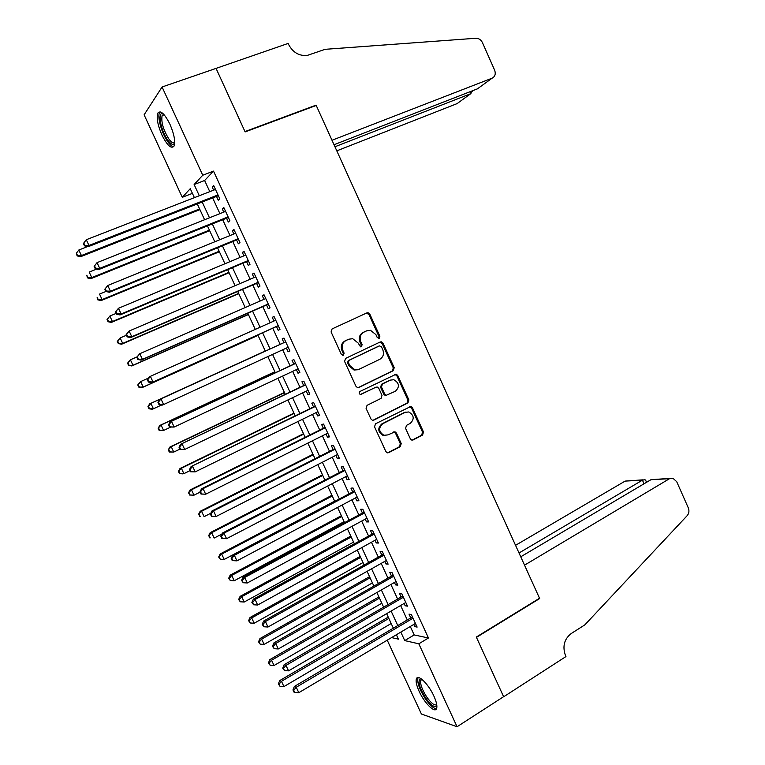 <?xml version="1.0" encoding="UTF-8"?>
<svg xmlns="http://www.w3.org/2000/svg" width="765" height="765" viewBox="0 0 765 765"><rect width="100%" height="100%" fill="white"/><g stroke="black" fill="none" stroke-linecap="round" stroke-linejoin="round"><path stroke-width="1.15" d="M379.211 338.321L379.88 336.237L369.791 314.08L368.041 312.713L366.932 312.875L332.077 328.931L331.082 331.953L341.372 354.425L343.418 355.256L344.107 353.134L342.777 350.236C341.286 345.952 342.328 342.73 345.923 340.559L348.84 339.191L352.722 338.704L358.106 343.016L360.583 346.841L361.443 346.736L362.113 344.632L360.803 341.745C359.32 337.499 360.344 334.305 363.891 332.153L366.76 330.805L370.49 330.308L375.911 334.63L377.222 337.499L379.211 338.321M378.637 338.455L379 336.562L368.931 314.444L366.359 313.134M342.854 355.39L343.284 353.43L341.955 350.542L342.777 350.236M360.87 346.861L361.262 344.939L359.952 342.06L360.803 341.745M419.153 691.35C416.533 685.536 415.605 681.366 416.38 678.851C417.853 673.697 428.496 683.996 433.86 696.016C436.471 701.84 437.389 705.999 436.624 708.476C435.036 713.688 424.384 703.092 419.153 691.35M161.97 135.08C157.733 125.259 156.337 117.963 157.762 113.182C160.449 109.883 164.494 113.536 169.897 124.16C174.133 134.057 175.529 141.334 174.095 146.01C171.36 149.28 167.315 145.637 161.97 135.08M410.356 438.833L411.742 440.076L413.167 439.932L422.576 435.036L423.494 432.015L412.402 407.659L410.929 406.397L375.5 423.791L374.544 426.86L385.856 451.551L387.214 452.775L388.716 452.651L400.296 446.626L401.233 443.566L396.433 433.067L395.017 431.814L387.845 434.903L383.944 435.275C378.685 431.871 378.283 428.027 382.73 423.734L405.163 412.354L408.778 411.962C414.123 415.252 414.601 419.067 410.212 423.437L406.511 425.33L405.574 428.371L410.356 438.833M192.417 193.373L182.28 197.303L144.107 114.827L162.075 86.99L216.055 68.391L245.125 131.905L316.232 105.455L539.526 598.24L476.318 637.054L503.609 696.685L457.059 726.75L421.4 714.003L387.233 640.181M162.075 86.99L202.754 175.223L194.128 184.528L199.302 195.744M410.289 626.497L414.181 634.94L428.457 637.991L213.512 171.111L202.754 175.223M428.457 637.991L418.818 643.805L457.059 726.75M393.267 370.69L394.205 367.688L383.036 343.16L381.372 341.831L380.186 341.984L345.57 358.412L344.585 361.443L355.983 386.325L357.523 387.626L358.881 387.482L393.267 370.69L392.359 370.949L393.296 367.955L382.146 343.475L379.88 342.127M397.743 375.472L408.873 399.913L407.946 402.926L373.827 420.119L372.392 420.262L370.939 418.991L366.091 408.395L367.057 405.335L381.056 398.383L382.003 395.342L378.809 388.352L377.279 387.052L375.95 387.205L360.363 394.491C358.919 393.612 358.785 392.598 359.99 391.441L396.174 374.171L397.743 375.472L396.834 375.73L407.946 400.124L408.873 399.913M216.495 196.395L218.264 200.22L219.785 198.766L213.712 185.599L212.221 187.109L213.626 190.169M226.555 218.216L228.314 222.032L229.873 220.674L223.82 207.535L222.28 208.95L223.743 212.106M236.586 239.981L238.336 243.786L239.942 242.534L233.908 229.423L232.321 230.734L233.832 234.004M246.588 261.687L248.338 265.484L249.992 264.336L243.968 251.255L242.342 252.469L243.892 255.835M256.571 283.346L258.321 287.133L260.014 286.081L253.999 273.038L252.335 274.147L253.932 277.628M266.536 304.958L268.276 308.735L270.007 307.779L264.011 294.764L262.299 295.778L263.954 299.354M276.461 326.512L278.202 330.279L279.98 329.428L274.004 316.442L272.244 317.36L273.947 321.042M286.397 348.065L288.109 351.776L289.935 351.02L283.968 338.073L282.17 338.885L283.901 342.644M296.342 369.629L297.996 373.224L299.851 372.555L293.903 359.636L292.067 360.363L293.798 364.111M306.249 391.145L307.855 394.616L309.758 394.051L303.82 381.161L301.936 381.783L303.667 385.531M316.146 412.603L317.685 415.959L319.636 415.491L313.707 402.629L311.785 403.155L313.507 406.894M326.014 434.013L327.497 437.245L329.486 436.872L323.576 424.049L321.616 424.479L323.337 428.209M335.854 455.376L337.289 458.493L339.316 458.216L333.425 445.412L331.417 445.756L333.129 449.466M345.675 476.681L347.061 479.684L349.127 479.502L343.246 466.736L341.2 466.975L342.911 470.685M355.467 497.939L356.796 500.826L358.909 500.731L353.048 487.994L350.953 488.147L352.665 491.847M365.24 519.148L366.521 521.912L368.673 521.921L362.82 509.213L360.688 509.27L362.39 512.961M374.993 540.3L376.217 542.959L378.407 543.054L372.574 530.375L370.403 530.336L372.096 534.018M384.719 561.405L385.895 563.948L388.123 564.14L382.299 551.489L380.09 551.355L381.783 555.027M394.424 582.461L395.543 584.89L397.819 585.168L392.005 572.555L389.758 572.325L391.441 575.997M404.111 603.47L405.173 605.784L407.487 606.157L401.692 593.573L399.397 593.248L401.08 596.91M213.512 171.111L204.628 180.492L209.782 191.661M212.66 197.906L219.909 213.636M222.73 219.746L230.016 235.553M232.78 241.539L240.105 257.423M242.801 263.284L250.165 279.235M252.804 284.972L260.196 300.999M262.778 306.612L270.208 322.715M272.732 328.195L280.181 344.346M282.687 349.777L290.098 365.842M292.641 371.369L299.985 387.291M302.577 392.904L309.844 408.682M312.483 414.401L319.694 430.016M322.371 435.84L329.505 451.312M332.23 457.221L339.306 472.55M342.07 478.555L349.07 493.741M351.89 499.841L358.823 514.883M361.682 521.08L368.548 535.969M371.446 542.261L378.245 557.006M381.19 563.394L387.922 577.996M390.915 584.479L397.58 598.938M400.611 605.507L407.219 619.832M413.769 624.431L414.783 626.621L417.135 627.09L411.35 614.534L409.017 614.123L410.7 617.776M194.396 197.647L190.256 188.697L182.28 197.303M391.603 637.589L398.412 639.148L396.385 634.749M393.286 628.055L386.641 613.654M383.59 607.056L376.868 592.521M373.856 586.009L367.076 571.331M364.111 564.905L357.265 550.083M354.338 543.762L347.425 528.797M344.537 522.562L337.556 507.453M334.726 501.314L327.669 486.052M324.876 480.018L317.762 464.613M315.017 458.665L307.826 443.107M305.12 437.264L297.862 421.563M295.214 415.816L287.879 399.961M285.269 394.31L277.877 378.312M275.314 372.756L267.846 356.605M265.321 351.145L257.824 334.907M255.271 329.399L247.793 313.21M245.192 307.568L237.743 291.455M235.075 285.699L227.664 269.653M224.948 263.762L217.566 247.803M214.783 241.778L207.439 225.885M204.599 219.746L197.293 203.93M400.822 632.11L404.733 640.592L418.818 643.805M202.199 202.008L209.486 217.796M212.326 223.925L219.651 239.789M222.424 245.804L229.787 261.745M232.503 267.616L239.894 283.633M242.553 289.39L249.983 305.474M252.574 311.106L260.043 327.257M262.586 332.765L270.064 348.974M272.579 354.425L280.028 370.547M282.591 376.093L289.964 392.072M292.574 397.714L299.88 413.54M302.529 419.277L309.777 434.95M312.464 440.793L319.636 456.322M322.381 462.251L329.486 477.637M332.268 483.662L339.306 498.895M342.127 505.024L349.098 520.114M351.967 526.33L358.871 541.276M361.788 547.587L368.625 562.39M371.58 568.797L378.35 583.446M381.353 589.949L388.056 604.465M391.097 611.053L397.733 625.426M204.628 180.492L194.128 184.528M414.181 634.94L404.733 640.592M212.221 187.109L214.076 186.392M222.28 208.95L224.135 208.214M232.321 230.734L234.167 229.988M242.342 252.469L244.169 251.704M252.335 274.147L254.152 273.373M262.299 295.778L264.116 294.994M272.244 317.36L274.052 316.557M288.109 351.776L289.897 350.953M297.996 373.224L299.775 372.383M307.855 394.616L309.624 393.765M317.685 415.959L319.454 415.089M327.497 437.245L329.256 436.366M337.289 458.493L339.038 457.594M347.061 479.684L348.792 478.775M356.796 500.826L358.527 499.899M366.521 521.912L368.242 520.984M376.217 542.959L377.929 542.012M385.895 563.948L387.597 562.983M395.543 584.89L397.236 583.915M405.173 605.784L406.856 604.799M414.783 626.621L416.456 625.627M359.952 342.06C358.469 337.824 359.502 334.63 363.04 332.488L365.909 331.149M341.955 350.542C340.463 346.268 341.506 343.045 345.101 340.874L348.008 339.517M358.106 387.683L392.359 370.949M381.419 346.717L379.43 345.895L349.07 360.344L348.381 362.467L349.777 365.527L354.874 369.753L359.062 369.285L379.765 359.32C383.265 357.14 384.269 353.946 382.796 349.739L381.419 346.717M378.818 346.105L379.43 345.895M357.8 369.734L354.032 370.031L348.945 365.804L347.549 362.753L348.228 360.631L378.551 346.201M372.88 420.339L407.018 403.126L407.946 400.124M375.797 387.243L360.65 394.53M395.419 391.24C399.894 386.794 399.349 382.959 393.774 379.717L390.351 380.119L382.433 384.011L381.477 387.033L384.671 394.023L386.182 395.314L395.419 391.24M386.631 395.39L385.292 395.534L383.781 394.252L380.597 387.272L381.544 384.26L389.452 380.368M396.834 375.73L394.788 374.381M405.976 412.029L405.163 412.354M385.866 435.467L383.045 435.428C377.795 432.024 377.394 428.19 381.84 423.906L404.236 412.545M387.616 452.861L399.378 446.76L400.315 443.7L395.524 433.22L393.707 431.909M412.096 440.143L421.63 435.189L422.548 432.168L411.474 407.86L409.6 406.54M87.468 246.626L78.814 250.012L81.415 255.539L80.507 256.744L199.933 209.639M77.456 255.386L76.414 253.177L77.093 255.873L81.415 255.539L199.608 208.95M76.414 253.177L78.814 250.012M80.507 256.744L77.093 255.873M218.015 194.932L88.979 245.46L86.282 239.732L215.481 189.443M218.36 195.677L87.994 246.76L88.979 245.46L84.867 245.316L83.787 243.021L83.404 243.547L84.485 245.833L84.867 245.316M84.485 245.833L87.994 246.76M86.282 239.732L83.787 243.021M174.688 143.179C173.368 145.465 171.14 144.537 167.975 140.397C161.281 131.695 157.217 112.598 162.39 113.603L163.299 113.861M163.787 114.368L162.132 115.496C160.966 121.979 163.261 129.878 168.998 139.182C171.456 142.453 173.359 143.562 174.707 142.491M160.114 111.814L159.522 112.685C157.035 117.198 161.979 134.047 168.032 142.051C170.203 144.977 172.077 146.526 173.674 146.689M436.825 705.244C435.065 708.256 431.317 705.779 425.579 697.823C419.23 687.314 417.556 680.984 420.54 678.823L421.276 678.871M421.85 679.301L420.779 680.295C420.061 683.986 422.031 689.514 426.669 696.877C431.317 703.418 434.663 705.971 436.719 704.508M418.168 677.56L417.929 678.029C417.059 682.6 419.488 689.447 425.235 698.569C429.844 705.206 433.602 708.591 436.519 708.715M336.801 150.839L457.04 103.638L470.714 93.713L469.863 91.79M334.955 146.756L470.714 93.713L472.607 90.719M216.007 68.276L244.982 131.57L316.088 105.13L332.01 140.263L492.125 78.173C495.098 76.596 495.93 73.918 494.62 70.141L482.466 42.668C480.975 39.732 478.785 38.26 475.907 38.26L325.154 49.314L307.377 55.386C299.22 56.18 292.985 52.584 288.673 44.619L288.137 43.433L215.883 68.448M316.088 105.13L315.448 105.742M334.037 144.728L477.446 88.826L492.125 78.173M669.48 478.708L672.894 478.211L676.709 481.673L688.29 507.845C689.408 510.791 689.055 513.372 687.228 515.6L584.852 624.852L571.159 633.583C564.216 639.11 562.304 646.396 565.44 655.452L565.947 656.561L503.657 696.791L476.461 637.369L539.66 598.546L524.532 565.163L669.48 478.708L650.939 479.703L520.745 556.796M539.124 598.479L539.66 598.546M519.014 552.99L642.437 480.162L625.129 481.099L643.116 479.827M515.543 545.321L625.129 481.099M645.87 480.736L645.019 479.722L642.437 480.162L644.044 483.786M670.216 478.355L650.939 479.703M96.706 269.06L89.18 272.082L91.771 277.59L90.815 278.69L209.677 230.714M87.812 277.437L86.78 275.228L87.439 277.877L91.771 277.59L209.4 230.131M90.815 278.69L87.439 277.877M238.422 239.235L109.357 292.287L105.905 291.475L106.335 291.044L105.264 288.759L104.834 289.199L105.905 291.475L99.526 294.085L102.108 299.584L101.104 300.588L219.392 251.752M98.15 299.431L97.117 297.231L97.757 299.832L102.108 299.584L219.172 251.274M101.104 300.588L97.757 299.832M116.194 313.382L109.844 316.05L112.417 321.53L111.374 322.428L229.089 272.732M108.467 321.367L107.435 319.177L107.024 319.541L108.056 321.73L112.417 321.53L228.917 272.359M107.024 319.541L109.844 316.05L107.435 319.177M111.374 322.428L108.056 321.73M126.455 335.242L120.134 337.948L122.706 343.418L121.616 344.221L238.766 293.674M118.757 343.255L117.724 341.066L117.294 341.391L118.326 343.571L122.706 343.418L238.642 293.406M117.294 341.391L120.134 337.948L117.724 341.066M121.616 344.221L118.326 343.571M94.133 266.402L95.204 268.687L95.615 268.209L94.535 265.924L94.133 266.402L97.04 262.644L225.589 211.37M94.535 265.924L97.04 262.644L99.718 268.362L98.695 269.557L228.4 217.48M228.113 216.849L99.718 268.362L95.615 268.209M95.204 268.687L98.695 269.557M104.834 289.199L107.76 285.498L235.668 233.249M105.264 288.759L107.76 285.498L110.437 291.207L109.357 292.287M238.183 238.709L110.437 291.207L106.335 291.044M115.515 311.938L116.576 314.214L117.026 313.822L115.955 311.546L115.515 311.938L118.451 308.295L245.728 255.07M115.955 311.546L118.451 308.295L121.128 313.985L120 314.96L248.424 260.932M248.233 260.521L121.128 313.985L117.026 313.822M116.576 314.214L120 314.96M126.158 334.621L127.219 336.887L127.688 336.543L126.617 334.276L126.158 334.621L129.122 331.035L255.759 276.844M126.617 334.276L129.122 331.035L131.79 336.715L130.614 337.575L258.398 282.572M258.254 282.275L131.79 336.715L127.688 336.543M127.219 336.887L130.614 337.575M137.002 356.901L130.404 359.799L132.967 365.259L131.829 365.957L248.415 314.558M129.017 365.087L127.994 362.906L127.545 363.193L128.568 365.364L132.967 365.259L248.338 314.396M127.545 363.193L130.404 359.799L127.994 362.906M131.829 365.957L128.568 365.364M136.782 357.245L137.843 359.512L138.322 359.206L137.26 356.939L136.782 357.245L139.766 353.717L265.761 298.56M137.26 356.939L139.766 353.717L142.424 359.378L141.2 360.143L268.343 304.174M268.257 303.982L142.424 359.378L138.322 359.206M137.843 359.512L141.2 360.143M148.448 378.101L140.645 381.601L143.198 387.042L142.022 387.645L258.044 335.395M139.259 386.861L138.236 384.69L137.767 384.938L138.79 387.109L143.198 387.042L258.015 335.338M137.767 384.938L140.645 381.601L138.236 384.69M142.022 387.645L138.79 387.109M147.377 379.822L148.439 382.07L148.936 381.811L147.874 379.555L147.377 379.822L149.127 377.021L150.38 376.342L275.744 320.229M147.874 379.555L150.38 376.342L153.029 381.993L151.766 382.643L278.097 325.785M278.24 325.641L153.029 381.993L148.936 381.811M148.439 382.07L151.766 382.643M148.448 406.416L147.961 406.626L148.984 408.797L149.471 408.587L148.448 406.416L150.858 403.346L265.264 351.011L149.644 403.872L150.858 403.346L153.411 408.768L161.635 404.991M149.471 408.587L153.411 408.768L152.187 409.275L148.984 408.797M147.961 406.626L149.644 403.872M285.527 341.907L159.665 399.483L285.708 341.85M158.46 402.103L160.975 398.919L163.614 404.551L162.295 405.096L158.996 404.58L159.522 404.36L158.46 402.103L157.944 402.333L158.996 404.58M288.195 347.243L163.614 404.551L159.522 404.36M159.665 399.483L157.944 402.333M274.845 371.742L159.789 425.474L161.052 425.034L163.595 430.456L170.576 427.176M274.903 371.867L161.052 425.034L158.135 428.266L159.158 430.427L159.656 430.265L158.642 428.094M159.656 430.265L163.595 430.456L159.158 430.427M158.135 428.266L159.789 425.474M295.414 363.356L170.184 421.898L295.644 363.413M169.027 424.604L171.532 421.429L174.171 427.052L169.543 427.033L170.079 426.851L169.027 424.604L168.482 424.785L169.543 427.033M298.12 368.797L174.171 427.052L170.079 426.851M170.184 421.898L168.482 424.785M284.417 392.455L169.916 447.009L171.217 446.674L173.76 452.077L179.909 449.132M284.513 392.675L171.217 446.674L168.29 449.858L169.304 452.01L169.82 451.886L168.807 449.724M169.82 451.886L173.76 452.077L169.304 452.01M168.29 449.858L169.916 447.009M305.455 384.699L180.664 444.245L305.551 384.919M179.555 447.047L182.07 443.882L184.7 449.485L180.052 449.428L180.607 449.284L179.555 447.047L179 447.19L180.052 449.428M308.027 390.293L184.7 449.485L180.607 449.284M180.664 444.245L179 447.19M293.961 413.11L180.014 468.505L181.362 468.266L183.896 473.65L190.016 470.657M294.114 413.435L181.362 468.266L178.408 471.393L179.421 473.545L179.957 473.459L178.943 471.297M179.957 473.459L182.539 473.87L179.421 473.545M178.408 471.393L180.014 468.505M315.295 406.062L191.126 466.535L315.438 406.387M190.064 469.433L192.579 466.287L195.199 471.871L190.533 471.766L191.116 471.67L190.064 469.433L189.49 469.528L190.533 471.766M317.905 411.742L195.199 471.871L191.116 471.67M191.126 466.535L189.49 469.528M303.485 433.726L190.093 489.944L191.48 489.801L194.004 495.175L200.105 492.134M303.686 434.147L191.48 489.801L188.506 492.87L190.074 494.974L189.06 492.823M190.074 494.974L194.004 495.175L189.519 495.022M188.506 492.87L190.093 489.944M325.115 427.377L201.568 488.778L203.06 488.625L325.307 427.788M200.545 491.761L203.06 488.625L205.68 494.209L200.994 494.047L201.597 493.989L200.545 491.761L199.952 491.819L200.994 494.047M327.764 433.133L205.68 494.209L201.597 493.989M201.568 488.778L199.952 491.819M312.99 454.286L200.143 511.326L201.578 511.288L204.092 516.652L210.805 513.239M313.229 454.812L201.578 511.288L198.584 514.31L200.162 516.442L199.158 514.29M200.162 516.442L199.589 516.452M198.584 514.31L200.143 511.326M334.907 448.634L211.972 510.963L213.521 510.915L335.147 449.151M211.006 514.042L213.521 510.915L216.132 516.48L211.427 516.27L212.048 516.26L211.006 514.042L210.394 514.051L211.427 516.27M337.604 454.486L216.132 516.48L212.048 516.26M211.972 510.963L210.394 514.051M322.467 474.807L210.165 532.669L211.647 532.717L214.162 538.063L221.879 534.075M322.763 475.428L211.647 532.717L208.635 535.691L210.232 537.852L209.228 535.71M210.232 537.852L209.639 537.824M208.635 535.691L210.165 532.669M344.68 469.844L222.357 533.09L223.944 533.148L344.967 470.456M221.429 536.255L223.944 533.148L226.555 538.694L221.84 538.445L222.472 538.474L221.429 536.255L220.798 536.227L221.84 538.445M347.415 475.773L226.555 538.694L222.472 538.474M222.357 533.09L220.798 536.227M331.934 495.271L220.167 553.956L221.687 554.099L224.202 559.435L334.64 501.142M332.268 496.007L221.687 554.099L218.666 557.016L220.272 559.215L219.268 557.083M224.202 559.435L220.272 559.215M218.666 557.016L220.167 553.956M354.425 491.006L232.723 555.17L234.358 555.323L354.759 491.713M231.833 558.421L231.183 558.354L232.225 560.563L232.876 560.63L231.833 558.421L234.358 555.323L236.949 560.86L357.198 497.021M232.723 555.17L231.183 558.354M232.876 560.63L236.949 560.86M341.372 515.696L230.15 575.184L231.709 575.423L234.214 580.75L344.116 521.654M341.754 516.528L231.709 575.423L229.29 578.397L228.668 578.292L230.294 580.53L229.29 578.397M234.214 580.75L230.294 580.53M228.668 578.292L230.15 575.184M364.159 512.11L243.05 577.183L244.733 577.451L364.532 512.923M242.209 580.53L241.539 580.415L243.251 582.739L242.209 580.53L244.733 577.451L247.325 582.968L366.971 518.211M243.05 577.183L241.539 580.415M243.251 582.739L247.325 582.968M350.781 536.074L240.105 596.365L241.711 596.71L244.207 602.017L353.573 542.117M351.212 537.001L241.711 596.71L239.282 599.664L238.642 599.521L240.287 601.787L239.282 599.664M244.207 602.017L240.287 601.787M238.642 599.521L240.105 596.365M373.856 533.176L253.358 599.148L255.089 599.511L374.276 534.075M252.565 602.581L251.876 602.428L253.597 604.78L252.565 602.581L255.089 599.511L257.671 605.019L376.705 539.354M253.358 599.148L251.876 602.428M253.597 604.78L257.671 605.019M360.181 556.404L250.04 617.498L251.685 617.938L254.171 623.236L363.012 562.533M360.65 557.427L251.685 617.938L249.256 620.884L248.606 620.702L250.251 622.997L249.256 620.884M254.171 623.236L250.251 622.997M248.606 620.702L250.04 617.498M383.542 554.185L263.638 621.065L265.417 621.524L384.001 555.18M262.892 624.584L262.185 624.393L263.925 626.774L262.892 624.584L265.417 621.524L267.989 627.023L386.43 560.449M263.638 621.065L262.185 624.393M263.925 626.774L267.989 627.023M369.552 576.686L259.947 638.584L261.63 639.11L264.116 644.398L372.421 582.901M370.069 577.814L261.63 639.11L259.211 642.045L258.532 641.825L260.196 644.159L259.211 642.045M264.116 644.398L260.196 644.159M258.532 641.825L259.947 638.584M393.2 575.137L273.899 642.916L275.716 643.48L393.698 576.236M273.191 646.521L272.464 646.291L274.224 648.72L273.191 646.521L275.716 643.48L278.288 648.969L396.127 581.496M273.899 642.916L272.464 646.291M274.224 648.72L278.288 648.969M378.905 596.92L269.825 659.621L271.556 660.233L274.042 665.512L381.811 603.222M379.469 598.144L271.556 660.233L269.127 663.159L268.439 662.901L270.122 665.263L269.127 663.159M274.042 665.512L270.122 665.263M268.439 662.901L269.825 659.621M402.83 596.05L284.131 664.728L285.995 665.387L403.375 597.245M283.471 668.419L282.725 668.141L284.494 670.599L283.471 668.419L285.995 665.387L288.558 670.857L405.794 602.485M284.131 664.728L282.725 668.141M284.494 670.599L288.558 670.857M388.238 617.116L279.694 680.601L281.463 681.309L283.939 686.578L391.183 623.504M388.849 618.436L281.463 681.309L279.034 684.226L278.326 683.929L280.019 686.329L279.034 684.226M283.939 686.578L280.019 686.329M278.326 683.929L279.694 680.601M412.44 616.915L294.334 686.473L296.246 687.238L413.033 618.197M293.712 690.25L292.957 689.934L293.98 692.115L294.735 692.43L293.712 690.25L296.246 687.238L298.799 692.688L415.443 623.427M294.334 686.473L292.957 689.934M294.735 692.43L298.799 692.688M379 336.562L379.88 336.237M343.284 353.43L344.107 353.134M361.262 344.939L362.113 344.632M363.04 332.488L363.891 332.153M345.101 340.874L345.923 340.559M368.931 314.444L369.791 314.08M358.192 387.673L358.881 387.482M382.146 343.475L383.036 343.16M393.296 367.955L394.205 367.688M348.228 360.631L349.07 360.344M347.549 362.753L348.381 362.467M348.945 365.804L349.777 365.527M407.018 403.126L407.946 402.926M372.947 420.301L373.827 420.119M375.07 387.444L375.95 387.205M360.803 394.53L361.329 394.386M381.544 384.26L382.433 384.011M380.597 387.272L381.477 387.033M383.781 394.252L384.671 394.023M381.84 423.906L382.73 423.734M395.524 433.22L396.433 433.067M400.315 443.7L401.233 443.566M399.378 446.76L400.296 446.626M387.817 452.765L388.716 452.651M411.474 407.86L412.402 407.659M422.548 432.168L423.494 432.015M421.63 435.189L422.576 435.036M412.239 440.076L413.167 439.932M367.181 313.086L368.041 312.713M380.492 342.146L381.372 341.831M354.032 370.031L354.874 369.753M385.292 395.534L386.182 395.314M395.276 374.429L396.174 374.171M383.045 435.428L383.944 435.275M394.118 431.976L395.017 431.814M410.002 406.598L410.929 406.397M163.748 114.329L162.39 113.603M164.159 114.779L162.132 115.496M421.687 679.167L420.54 678.823M422.089 679.483L420.779 680.295M646.559 482.294L645.727 480.401"/></g></svg>
